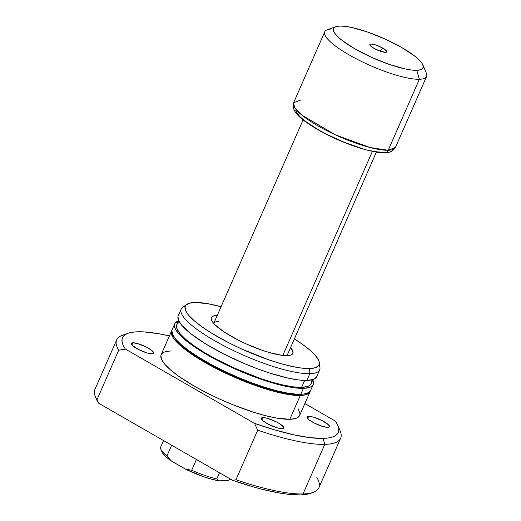 <?xml version="1.0" encoding="UTF-8"?>
<svg xmlns="http://www.w3.org/2000/svg" width="521" height="521" viewBox="0 0 521 521"><rect width="100%" height="100%" fill="white"/><g stroke="black" fill="none" stroke-linecap="round" stroke-linejoin="round"><path stroke-width="0.78" d="M382.707 48.056L379.829 51.051L382.707 48.056L386.543 51.038L386.68 51.983L385.547 52.347L380.297 51.214L373.876 48.303A9.228 2.097 -156.3 0 1 369.877 45.014A9.228 2.097 -156.3 0 1 373.635 44.357A9.228 2.097 -156.3 0 1 382.707 48.056A9.228 2.097 -156.3 0 1 386.308 52.23A9.228 2.097 -156.3 0 1 373.876 48.303L370.04 45.314L369.897 44.37L371.037 44.005L376.286 45.138L382.707 48.056M282.825 355.42L372.417 151.324L282.825 355.42M335.765 26.688A48.922 11.104 -156.3 0 1 339.842 26.05L336.012 26.604L333.805 27.984L333.316 30.14L334.547 32.992L337.465 36.431L341.945 40.312L354.879 48.831L371.375 57.251L388.927 64.285L404.856 68.87L411.434 70.003L416.741 70.302L419.372 79.27L416.741 70.302A48.922 11.104 -156.3 0 1 359.086 51.175A48.922 11.104 -156.3 0 1 335.765 26.688L327.357 29.704A55.591 12.615 23.7 0 0 353.857 57.531A55.591 12.615 23.7 0 0 419.372 79.27A55.591 12.615 -156.3 0 0 426.582 76.47L395.419 147.463L388.21 150.263L419.372 79.27L388.21 150.263A55.591 12.615 23.7 0 0 395.419 147.463C393.01 151.227 389.48 152.972 384.837 152.699C370.77 153.33 339.738 142.363 317.83 129.657C302.206 120.234 290.783 112.158 293.61 102.774A55.591 12.615 23.7 0 0 328.276 131.422A55.591 12.615 23.7 0 0 388.21 150.263A4.448 3.907 88.4 0 1 384.889 152.692A4.448 3.907 -91.6 0 0 388.21 150.263L370.079 147.534L335.348 134.828L301.926 115.154L294.586 107.515L293.61 102.774L300.819 99.973M422.896 64.93A48.922 11.104 -156.3 0 1 416.741 70.302L420.571 69.749L422.772 68.368L423.267 66.213L422.03 63.36L419.118 59.928L414.631 56.04L401.698 47.522L385.201 39.101L367.657 32.068L351.721 27.483L345.143 26.35L339.842 26.05A48.922 11.104 -156.3 0 1 387.474 40.15A48.922 11.104 -156.3 0 1 422.896 64.93L426.36 73.161A55.591 12.615 23.7 0 1 419.372 79.27A55.591 12.615 -156.3 0 1 359.438 60.429A55.591 12.615 -156.3 0 1 324.778 31.781A55.591 12.615 -156.3 0 1 331.981 28.981M216.782 478.929L219.491 472.762L216.782 478.929A38.912 8.831 -156.3 0 1 191.721 470.235A38.912 8.831 23.7 0 0 216.782 478.929L219.165 480.824L227.742 480.583L219.165 480.824L216.782 478.929M196.437 459.496L191.721 470.235L185.509 469.141L203.464 476.695L211.904 479.287L219.165 480.824A36.691 8.329 23.7 0 1 185.509 469.141L171.416 461.033L185.509 469.141L191.721 470.235L196.437 459.496M295.752 110.231L297.042 113.213L300.089 116.802L304.778 120.865L318.298 129.768L326.615 134.268L344.759 142.507L362.603 148.7M370.548 150.719L377.425 151.904L382.974 152.217M163.542 440.571L160.728 446.985A38.912 8.831 23.7 0 0 166.941 455.973L171.656 445.24L166.941 455.973A38.912 8.831 -156.3 0 1 160.878 449.304A38.912 8.831 -156.3 0 1 160.852 446.744M161.907 451.707L162.682 453.224L165.984 456.852L171.416 461.033L166.941 455.973L171.416 461.033A36.691 8.329 23.7 0 1 162.038 452.046L160.878 449.304M230.66 479.19L227.742 480.583L230.66 479.19M217.198 315.4A44.474 10.094 -156.3 0 1 217.277 315.4L213.721 315.902L211.715 317.159L211.272 319.126L212.392 321.711L215.043 324.837L224.466 332.177L238.104 340.024L245.873 343.762L261.829 350.164L269.396 352.574L282.291 355.361L287.11 355.635L290.594 355.127L292.594 353.87L293.043 351.909L290.575 347.579A44.474 10.094 -156.3 0 1 290.816 355.055A44.474 10.094 -156.3 0 1 287.11 355.635A44.474 10.094 -156.3 0 1 243.808 342.811A44.474 10.094 -156.3 0 1 211.611 320.285A44.474 10.094 -156.3 0 1 217.198 315.4L217.198 315.4M287.064 355.569A40.026 9.085 -156.3 0 1 287.038 355.635L376.409 152.047M308.679 416.338A12.23 2.774 -156.3 0 1 321.861 420.48A12.23 2.774 -156.3 0 1 329.487 426.784A12.23 2.774 -156.3 0 1 327.904 427.396L328.862 427.259L329.532 426.373L328.497 424.804L322.154 420.629L313.551 417.178L310.002 416.409L307.169 416.82L307.357 418.07L309.207 419.9L314.423 423.104L323.033 426.556L327.904 427.396A12.23 2.774 -156.3 0 1 314.717 423.254A12.23 2.774 -156.3 0 1 307.09 416.95A12.23 2.774 -156.3 0 1 308.679 416.338L307.709 418.532L308.679 416.338M132.888 342.785A12.23 2.774 -156.3 0 1 146.075 346.934A12.23 2.774 -156.3 0 1 153.695 353.231A12.23 2.774 -156.3 0 1 152.112 353.85L153.617 353.368L153.434 352.111L151.585 350.281L146.362 347.077L137.759 343.626L132.888 342.785L131.377 343.267L131.253 343.808L132.295 345.384L138.632 349.558L147.241 353.01L152.112 353.85A12.23 2.774 -156.3 0 1 138.925 349.708A12.23 2.774 -156.3 0 1 131.299 343.404A12.23 2.774 -156.3 0 1 132.888 342.785L131.924 344.987L132.888 342.785M262.923 417.614A12.23 2.774 -156.3 0 1 276.11 421.756A12.23 2.774 -156.3 0 1 283.737 428.06A12.23 2.774 -156.3 0 1 282.148 428.679L283.658 428.197L283.47 426.94L280.155 424.061L276.404 421.906L267.794 418.454L264.251 417.686L261.418 418.096L261.601 419.353L263.45 421.183L268.673 424.387L277.276 427.839L282.148 428.679A12.23 2.774 -156.3 0 1 268.966 424.53A12.23 2.774 -156.3 0 1 261.34 418.233A12.23 2.774 -156.3 0 1 262.923 417.614L261.959 419.815L262.923 417.614M171.611 330.907L161.165 354.703A75.604 17.16 23.7 0 0 208.309 393.668A75.604 17.16 23.7 0 0 289.819 419.288L300.265 395.491A75.604 17.16 -156.3 0 1 218.755 369.871A75.604 17.16 -156.3 0 1 171.611 330.907A75.604 17.16 -156.3 0 1 171.923 330.334M301.685 394.228L290.562 394.039L275.153 391.03L256.794 385.462L237.062 377.81L217.654 368.731L200.24 359.021L186.329 349.5L179.602 343.671L175.655 339.138A73.383 16.652 23.7 0 0 231.317 375.289A73.383 16.652 23.7 0 0 298.52 394.488L298.52 394.488A73.383 16.652 23.7 0 0 301.275 394.286M174.743 323.769L172.132 329.715A75.604 17.16 23.7 0 0 219.276 368.679A75.604 17.16 23.7 0 0 300.786 394.299L303.398 388.353A75.604 17.16 -156.3 0 1 221.887 362.733A75.604 17.16 -156.3 0 1 174.743 323.769A75.604 17.16 -156.3 0 1 178.442 320.877M178.605 320.513L176.782 324.661A73.383 16.652 23.7 0 0 222.539 362.479A73.383 16.652 23.7 0 0 301.652 387.344L304.694 380.421L301.652 387.344A73.383 16.652 23.7 0 0 311.167 383.651L312.991 379.503M181.184 309.096L178.228 315.837A75.604 17.16 23.7 0 0 225.372 354.801A75.604 17.16 23.7 0 0 306.882 380.421L309.839 373.681A75.604 17.16 -156.3 0 1 228.328 348.061A75.604 17.16 -156.3 0 1 181.184 309.096A75.604 17.16 -156.3 0 1 185.32 306.068M186.785 304.381L182.747 307.253A75.604 17.16 23.7 0 0 223.932 345.807A75.604 17.16 23.7 0 0 309.839 373.681L309.565 368.549A73.038 16.574 -156.3 0 1 226.57 341.626A73.038 16.574 -156.3 0 1 186.785 304.381A73.038 16.574 -156.3 0 1 194.75 302.48L207.365 303.619L221.08 306.732A73.038 16.574 -156.3 0 0 194.75 302.48L189.032 303.307L185.743 305.371L185.053 306.843L185.606 310.601L188.719 315.316L194.274 320.806L202.05 326.862L211.747 333.251L229.077 342.922L241.835 349.063L268.035 359.568L280.474 363.528L291.819 366.413L301.646 368.106L309.565 368.549L309.839 373.681A75.604 17.16 23.7 0 0 319.946 367.481L319.321 362.564A73.038 16.574 -156.3 0 1 309.565 368.549L315.277 367.728L318.572 365.664L319.262 364.192L319.308 362.44L318.702 360.434L315.589 355.719L310.041 350.229L302.265 344.173L294.378 338.91A73.038 16.574 -156.3 0 1 319.321 362.564M303.02 493.947A122.305 27.756 23.7 0 0 318.878 487.793L340.643 438.22A122.305 27.756 -156.3 0 1 324.785 444.374L303.02 493.947L324.785 444.374A122.305 27.756 23.7 0 0 340.161 430.945L337.842 425.455A117.857 26.747 -156.3 0 1 323.027 438.395L324.785 444.374L323.027 438.395L309.988 437.647L293.779 434.807L275.049 429.988L254.535 423.384L125.385 349.063L123.203 345.319L122.096 341.978L122.064 339.06L123.119 336.605L125.235 334.632L128.407 333.16L132.594 332.209L137.759 331.786L143.848 331.897L158.547 333.7L169.41 335.915A117.857 26.747 -156.3 0 0 127.958 333.316A117.857 26.747 -156.3 0 0 125.385 349.063L118.723 350.197L125.385 349.063L254.535 423.384L257.719 430.177A122.305 27.756 23.7 0 0 324.785 444.374A122.305 27.756 -156.3 0 1 257.719 430.177L235.954 479.756A122.305 27.756 23.7 0 0 303.02 493.947A122.305 27.756 -156.3 0 1 235.954 479.756L232.646 480.336A120.077 27.248 23.7 0 0 310.392 493.367L313.199 492.365A122.305 27.756 -156.3 0 1 303.02 493.947M338.663 428.047A122.305 27.756 -156.3 0 1 340.643 438.22M127.958 333.316L122.35 335.329A122.305 27.756 23.7 0 0 118.723 350.197A122.305 27.756 -156.3 0 1 116.665 339.9L94.907 389.474A122.305 27.756 23.7 0 0 96.965 399.776A122.305 27.756 -156.3 0 1 95.389 396.748L96.541 399.496A120.077 27.248 23.7 0 0 98.528 403.163L232.646 480.336L235.954 479.756L257.719 430.177L254.535 423.384A117.857 26.747 -156.3 0 0 323.027 438.395L328.191 437.972L332.378 437.021L335.55 435.556L337.673 433.583L338.722 431.127L338.696 428.21L337.582 424.862L335.4 421.118L304.863 403.547L335.4 421.118A117.857 26.747 -156.3 0 1 337.842 425.455M170.966 350.893L165.053 351.753L163.027 352.665L161.647 353.889L160.93 355.413L161.51 359.301L164.727 364.179L170.478 369.864L178.527 376.136L194.216 386.107L206.505 392.756L219.712 399.112L233.33 404.934L253.382 412.17L265.749 415.725L276.762 418.109L289.819 419.288L295.739 418.435L297.765 417.523L299.634 415.465M299.855 414.775L299.907 412.964L297.999 408.555M116.665 339.9A122.305 27.756 -156.3 0 1 125.489 334.469M96.965 399.776L118.723 350.197L96.965 399.776L98.528 403.163L96.965 399.776M316.82 477.49A122.305 27.756 -156.3 0 1 313.199 492.365M96.548 399.503L98.528 403.163L232.646 480.336L252.932 486.77L262.46 489.343L279.81 493.081L287.468 494.208L300.402 494.93L305.553 494.514L310.418 493.361M177.993 316.547L178.566 320.435L181.79 325.312L191.292 334.072L205.626 343.88L223.568 353.889L243.561 363.235L257.192 368.699L270.445 373.303L288.517 378.207L298.683 379.959L306.882 380.421A75.604 17.16 23.7 0 0 316.683 376.611L319.647 369.871A75.604 17.16 -156.3 0 1 309.839 373.681L306.882 380.421L312.795 379.568L314.827 378.656L316.696 376.598M319.073 364.778A75.604 17.16 -156.3 0 1 319.647 369.871M313.206 384.544A75.604 17.16 -156.3 0 1 303.398 388.353L300.786 394.299A75.604 17.16 23.7 0 0 310.594 390.496L313.206 384.544A75.604 17.16 -156.3 0 0 312.828 379.868L313.44 383.84L312.724 385.364L311.343 386.589L309.318 387.5L303.398 388.353L295.199 387.891L285.033 386.139L266.96 381.235L253.707 376.631L240.083 371.167L220.083 361.821L207.794 355.166L196.899 348.477L187.807 342.004L180.878 335.999L176.372 330.692L175.089 328.367L174.509 324.479L175.225 322.955L178.631 320.819M179.498 322.199L177.251 323.867L176.554 325.351L177.114 329.122L180.24 333.863L185.815 339.379L193.63 345.462L203.379 351.883L214.685 358.389L233.603 367.767L259.927 378.318L272.424 382.297L283.821 385.195L293.694 386.901L301.652 387.344L307.397 386.517L309.363 385.631L311.174 383.632M311.395 382.968L311.141 379.985M171.897 330.425L172.477 334.313L175.701 339.197L181.445 344.876L189.494 351.147L199.536 357.764L211.187 364.466L223.991 371.004L237.472 377.119L251.096 382.583L264.349 387.181L276.716 390.743L287.729 393.121L296.957 394.234L304.049 394.039L308.732 392.534L310.601 390.476M310.301 390.978L309.585 392.502L308.211 393.726L303.528 395.231L296.436 395.426L287.208 394.312L276.195 391.929L263.828 388.373L250.575 383.769L236.951 378.311L223.47 372.189L210.66 365.657L199.015 358.949L188.973 352.339L180.924 346.068L175.173 340.382L173.239 337.829L171.331 333.427L171.376 331.616L172.093 330.093M289.819 419.288A75.604 17.16 23.7 0 0 299.627 415.484L310.067 391.688A75.604 17.16 -156.3 0 1 300.265 395.491L289.819 419.288M310.282 391.069A75.604 17.16 -156.3 0 1 310.067 391.688M213.74 323.456A40.026 9.085 -156.3 0 1 213.766 323.391A40.026 9.085 -156.3 0 1 218.957 321.379A40.026 9.085 23.7 0 0 213.74 323.456L303.105 119.869M324.778 31.781L293.61 102.774"/></g></svg>

